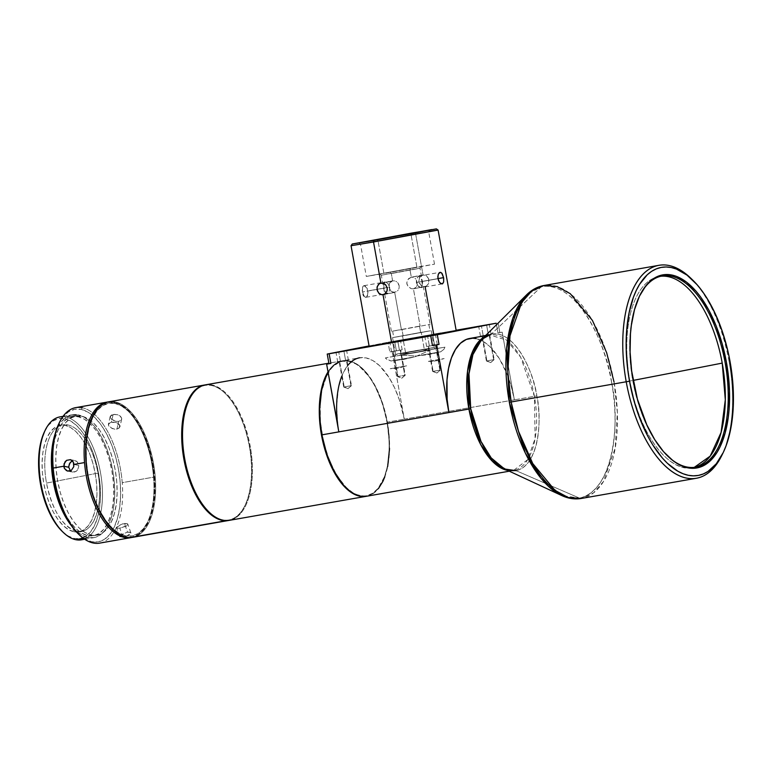<?xml version="1.0" encoding="UTF-8"?>
<svg xmlns="http://www.w3.org/2000/svg" width="772" height="772" viewBox="0 0 772 772"><rect width="100%" height="100%" fill="white"/><g stroke="black" fill="none" stroke-linecap="round" stroke-linejoin="round"><path stroke-width="0.58" stroke-dasharray="3.86 2.9" d="M658.854 276.559A97.05 47.044 80 0 0 655.36 277.524A97.05 47.044 80 0 0 629.856 381.04L633.117 380.413L629.856 381.04A97.05 47.044 80 0 0 688.798 468.006A97.05 47.044 80 0 0 692.822 467.658A97.05 47.044 80 0 0 693.227 467.591A97.05 47.044 80 0 0 694.269 467.359L693.227 467.591C668.784 473.699 638.396 432.204 629.856 381.04A97.05 47.044 80 0 1 655.36 277.524A97.05 47.044 80 0 1 658.854 276.559L661.758 276.048L658.854 276.559A97.05 47.044 80 0 1 660.716 276.279A97.05 47.044 80 0 0 659.259 276.482A97.05 47.044 80 0 0 658.854 276.559M67.984 424.967A54.05 26.2 -100 0 1 97.957 473.091L46.503 483.079A54.05 26.2 -100 0 1 67.984 424.967L65.273 425.44A54.05 26.2 80 0 0 60.168 425.324A54.05 26.2 80 0 0 42.933 477.964A54.05 26.2 80 0 0 73.755 531.686L76.467 531.213A54.05 26.2 -100 0 1 46.503 483.079A54.05 26.2 -100 0 1 62.879 424.851A54.05 26.2 -100 0 1 67.984 424.967A54.05 26.2 -100 0 1 97.957 473.091A54.05 26.2 -100 0 1 81.571 531.329A54.05 26.2 -100 0 1 76.467 531.213L73.755 531.686A54.05 26.2 80 0 0 78.86 531.802A54.05 26.2 80 0 0 96.104 479.161A54.05 26.2 80 0 0 65.273 425.44L67.984 424.967M132.639 537.331A68.795 33.35 80 0 0 154.41 469.096A68.795 33.35 80 0 0 111.438 401.565A68.795 33.35 -100 0 1 154.41 469.096L153.744 469.173A68.303 33.109 80 0 0 126.724 408.803A68.303 33.109 80 0 0 92.524 416.59M250.292 452.267A68.795 33.35 -100 0 1 228.946 520.415A68.795 33.35 80 0 0 244.734 505.94A68.795 33.35 80 0 0 250.292 452.267A68.795 33.35 80 0 0 224.922 393.141A68.795 33.35 80 0 0 207.321 384.736A68.795 33.35 -100 0 1 250.292 452.267L250.292 452.267M111.438 401.565L207.321 384.736A68.795 33.35 80 0 0 205.149 384.91A68.795 33.35 -100 0 1 207.321 384.736L111.438 401.565A68.795 33.35 80 0 0 108.842 401.807M189.256 399.606A68.303 33.109 -100 0 1 225.289 393.488A68.303 33.109 -100 0 1 249.549 446.351A68.303 33.109 -100 0 1 250.475 452.199A68.303 33.109 80 0 0 249.549 446.351A68.303 33.109 80 0 0 221.969 390.603A68.303 33.109 80 0 0 189.256 399.606M250.215 446.226L249.549 446.351L250.215 446.226A68.795 33.35 80 0 0 205.863 384.774A68.795 33.35 -100 0 1 250.215 446.226A68.795 33.35 -100 0 1 229.651 520.289A68.795 33.35 80 0 0 250.215 446.226M366.391 496.29L229.651 520.289L366.391 496.29A68.795 33.35 80 0 0 382.314 481.786A68.795 33.35 80 0 0 386.946 422.226A68.795 33.35 -100 0 1 366.391 496.29A68.795 33.35 -100 0 1 366.314 496.299A68.795 33.35 80 0 0 366.391 496.29M342.025 360.871A68.795 33.35 -100 0 1 342.305 360.823A68.795 33.35 -100 0 1 386.946 422.226A68.795 33.35 80 0 0 362.502 368.977A68.795 33.35 80 0 0 342.025 360.871A68.795 33.35 80 0 0 328.023 371.872A68.795 33.35 -100 0 1 342.025 360.871L328.882 363.178L342.025 360.871M321.885 434.858L322.117 434.819A68.303 33.109 -100 0 1 328.718 372.065A68.303 33.109 -100 0 1 362.869 369.334A68.303 33.109 -100 0 1 387.139 422.197L382.227 402.955L374.941 385.913L369.064 376.504L359.289 366.246L355.892 363.979L349.108 361.344L342.536 361.277L339.4 362.222L333.62 366.005L331.014 368.813L326.508 376.118L321.827 390.738L320.255 402.386L320.39 421.58L323.458 441.372L329.219 460.064L337.171 476.025L346.628 487.904L353.364 493.028L356.77 494.669L363.477 496.02L366.719 495.73L372.828 493.202L378.241 488.193L384.601 476.469L387.428 466.269L389.001 454.631L389.242 441.98L387.139 422.197A68.303 33.109 -100 0 1 382.536 481.332A68.303 33.109 -100 0 1 349.793 490.625A68.303 33.109 -100 0 1 322.117 434.819L321.885 434.858M456.194 330.657L369.141 346.319M438.1 230.066L415.616 233.81L414.66 232.497L415.616 233.81L351.048 245.728L415.616 233.81L423.017 274.919L419.63 277.273L418.791 281.655L421.116 285.476L425.169 286.904M362.28 290.841L363.834 295.956L365.397 297.297L366.497 297.085L368.196 293.167L366.893 287.773L365.069 285.92L363.351 285.91L362.358 287.753L362.28 290.841M340.491 361.692L348.384 360.235L345.644 360.688L343.916 351.086L345.644 360.688L348.365 360.235L337.75 362.145L340.491 361.692L338.754 352.013L340.491 361.692M394.28 351.241L402.173 349.784L399.433 350.247L397.686 340.577L400.436 340.114L392.543 341.571L394.28 351.241L391.558 351.704L397.3 350.71L394.28 351.241L392.543 341.571L389.792 342.035L397.686 340.577L399.433 350.247L394.28 351.241M483.185 335.637L491.079 334.18L488.329 334.633L486.601 325.031L488.329 334.633L491.06 334.18L480.435 336.09L483.185 335.637L481.438 325.967L483.185 335.637M429.396 346.078L437.29 344.621L434.539 345.084L432.812 335.482L434.539 345.084L437.27 344.621L426.646 346.541L429.396 346.078L427.649 336.409L429.396 346.078M392.61 280.825L389.542 283.112L389.011 287.435L391.018 291.314L394.704 292.424L401.401 329.663L394.704 292.424L396.634 291.623L383.008 294.701L394.704 292.424L391.018 291.314L389.011 287.435L389.542 283.112L392.61 280.825L380.924 283.092L394.704 280.911L392.61 280.825L391.308 273.568L392.61 280.825L380.837 283.102M395.747 281.278L396.721 281.848L395.747 281.278M397.59 282.591L398.313 283.498L397.59 282.591M399.172 285.65L398.313 283.498L399.114 287.956L399.172 285.65M398.757 289.056L399.114 287.956L398.757 289.056M397.483 290.919L398.198 290.05L397.483 290.919M394.704 292.424L383.086 294.682M415.22 288.024L413.416 288.796L425.102 286.528L413.416 288.796L415.925 287.348L415.22 288.024M425.189 286.508L413.416 288.796L420.113 326.035L413.416 288.796L411.312 288.709L413.416 288.796M416.484 286.508L416.87 285.543L416.484 286.508M417.092 284.472L417.015 282.185L417.092 284.472M416.291 280.014L417.015 282.185L416.291 280.014M415.008 278.296L415.712 279.078L415.008 278.296M413.3 277.302L411.322 277.187L413.3 277.302M428.605 278.595L426.327 275.633L424.725 274.948L411.322 277.187L410.019 269.93L420.007 268.27L391.308 273.568L420.007 268.27L410.019 269.93L410.453 268.347L421.194 266.562L390.342 272.255L391.308 273.568L390.342 272.255L421.126 266.562L379.602 274.041L410.453 268.347L410.019 269.93L381.32 275.237L410.019 269.93L411.322 277.187L407.828 279.56L406.767 282.803L407.712 286.113L411.312 288.709L408.427 287.02L406.854 283.971L406.912 281.655L408.542 278.692L411.322 277.187L423.017 274.919L415.616 233.81L428.836 231.523M426.202 286.18L428.576 283.652L428.653 278.74L425.951 275.411L423.017 274.919M367.395 296.101L368.061 290.89L389.667 287.097L389.735 289.394L388.741 292.26L387.1 293.592L385.218 292.202L384.051 288.188L362.444 291.98L384.051 288.188L385.624 292.868L387.679 293.36L389.522 290.465L389.667 287.097L387.708 283.227L385.035 281.973L383.742 283.99L384.051 288.188L383.742 283.99L385.035 281.973L387.708 283.227L389.667 287.097L368.061 290.89M363.844 295.975L365.638 297.326M442.134 283.922L420.962 287.647L417.662 285.611L416.359 282.513L437.965 278.721L416.359 282.513L418.318 286.393L420.991 287.638L422.284 285.621L421.975 281.423L437.946 278.624M401.401 329.663L430.1 324.365L401.401 329.663M443.582 277.63L421.975 281.423L420.808 277.409L418.897 276.029L416.841 278.181L416.359 282.513L416.494 279.155L418.337 276.26L420.402 276.752L421.744 280.284L422.284 285.621L420.991 287.638M346.937 360.495L351.463 385.643L350.98 385.739L344.206 386.926L339.68 361.778L346.937 360.495L346.454 360.592L350.98 385.739L348.008 388.663L344.206 386.926L350.98 385.739L344.206 386.926L348.008 388.663L350.98 385.739L346.454 360.592L339.197 361.885L339.68 361.778L344.206 386.926L343.723 387.033L344.206 386.926M400.697 350.054L393.016 351.434L400.697 350.054L405.252 375.202L404.769 375.298L397.995 376.485L393.469 351.337L400.726 350.054L400.243 350.15L404.769 375.298L401.797 378.222L397.995 376.485L404.769 375.298L397.995 376.485L401.797 378.222L404.769 375.298L400.243 350.15L392.987 351.443L393.469 351.337L397.995 376.485L397.512 376.591L397.995 376.485M489.622 334.44L494.148 359.588L493.665 359.694L486.891 360.881L482.365 335.733L489.622 334.44L489.139 334.546L493.665 359.694L490.702 362.608L486.891 360.881L493.665 359.694L486.891 360.881L490.702 362.608L493.665 359.694L489.139 334.546L481.882 335.83L482.365 335.733L486.891 360.881L486.408 360.978L486.891 360.881M435.833 344.881L440.358 370.029L439.876 370.135L433.102 371.322L428.576 346.174L435.833 344.881L435.35 344.988L439.876 370.135L436.913 373.05L433.102 371.322L439.876 370.135L433.102 371.322L436.913 373.05L439.876 370.135L435.35 344.988L428.093 346.281L428.576 346.174L433.102 371.322L432.619 371.428L433.102 371.322M378.087 241.096L428.663 231.764L411.061 234.698L411.36 233.626L411.061 234.698L428.663 231.764L378.087 241.096L383.916 273.5L434.501 264.169L416.89 267.102L411.061 234.698L416.89 267.102L366.304 276.434L383.916 273.5L378.087 241.096L360.476 244.029L411.061 234.698L360.476 244.029L378.087 241.096L377.122 239.783L378.087 241.096M419.524 326.151L401.99 329.557L403.119 335.839L430.023 330.87L420.653 332.433L419.524 326.151L420.653 332.433L393.817 337.403L429.907 330.908L393.749 337.403L403.119 335.839L401.99 329.557L392.62 331.111L419.524 326.151M62.165 531.348A60.93 29.539 80 0 0 74.295 538.451L75.685 539.676L74.295 538.451A60.93 29.539 80 0 0 100.09 485.019A60.93 29.539 80 0 0 64.732 418.675L65.89 417.005A62.407 30.253 -100 0 1 101.074 476.102A62.407 30.253 -100 0 1 84.351 539.039M113.648 402.251L115.028 403.476A67.318 32.636 -100 0 1 128.441 411.322A67.318 32.636 -100 0 1 147.819 521.708A67.318 32.636 -100 0 1 125.595 535.807L124.861 536.868L125.595 535.807A67.318 32.636 -100 0 1 86.541 462.505A67.318 32.636 -100 0 1 115.028 403.476L113.648 402.251A68.795 33.35 -100 0 1 153.56 477.154A68.795 33.35 80 0 0 127.351 410.27A68.795 33.35 80 0 0 113.648 402.251A68.795 33.35 80 0 0 108.003 401.98A68.795 33.35 -100 0 1 113.648 402.251M99.617 543.131A68.795 33.35 80 0 0 122.237 482.654A68.795 33.35 -100 0 1 93.123 542.977L91.733 541.751A67.318 32.636 80 0 0 120.22 482.722A67.318 32.636 80 0 0 81.166 409.43L82.324 407.751A68.795 33.35 -100 0 1 122.237 482.654L153.56 477.154A68.795 33.35 -100 0 1 131.78 537.457A68.795 33.35 80 0 0 147.153 523.069A68.795 33.35 80 0 0 153.56 477.154L122.237 482.654A68.795 33.35 80 0 0 82.324 407.751A68.795 33.35 80 0 0 75.82 407.606M114.169 414.352L110.377 416.012L110.193 417.247L111.525 419.264L116.562 421.396L118.714 421.348L121.079 420.209L121.715 418.231L120.393 416.166L117.556 414.747L114.169 414.352M52.486 465.796A60.438 29.297 80 0 1 72.607 416.648A60.438 29.297 80 0 1 78.319 416.783L81.707 416.185L75.878 416.079L70.464 418.26L65.659 422.641L61.654 429.058L58.604 437.261L56.617 446.94L55.787 457.719L56.124 469.183L57.63 480.898L60.245 492.401L63.873 503.267L68.361 513.062L73.543 521.418L79.226 528.019L85.181 532.603L91.192 534.996A60.438 29.297 -100 0 1 56.723 474.915A60.438 29.297 -100 0 1 75.994 416.06A60.438 29.297 -100 0 1 81.707 416.185L87.709 418.578L93.673 423.162L99.356 429.753L104.538 438.12L109.026 447.914L112.644 458.78L115.269 470.283L116.775 481.998L117.112 493.462L116.282 504.241L114.295 513.92L111.245 522.123L107.24 528.54L102.435 532.921L97.021 535.102L87.805 535.585A60.438 29.297 80 0 1 57.861 496.377L64.973 513.66L70.156 522.017L75.839 528.617L81.803 533.191L87.805 535.585L93.634 535.691L99.048 533.52L103.853 529.138L107.858 522.721L110.907 514.509L112.895 504.84L113.725 494.061L113.388 482.587L111.882 470.881L109.267 459.369L105.639 448.513L101.151 438.708L95.969 430.351L90.285 423.751L84.322 419.177L78.319 416.783L81.707 416.185A60.438 29.297 -100 0 1 116.176 476.266A60.438 29.297 -100 0 1 96.905 535.121A60.438 29.297 -100 0 1 91.192 534.996L87.805 535.585A60.438 29.297 80 0 0 93.518 535.72A60.438 29.297 80 0 0 112.789 476.855A60.438 29.297 80 0 0 78.319 416.783L72.491 416.677L67.077 418.849L62.271 423.23L58.267 429.647L55.217 437.859L53.229 447.538L52.486 465.767M81.581 539.811A62.407 30.253 80 0 0 101.479 479.036A62.407 30.253 80 0 0 65.89 417.005L78.165 414.853A62.407 30.253 -100 0 1 113.754 476.884A62.407 30.253 -100 0 1 93.856 537.65A62.407 30.253 -100 0 1 87.96 537.515L83.366 538.325L87.96 537.515A62.407 30.253 -100 0 1 71.381 525.655M691.625 279.03A108.109 52.409 -100 0 1 729.125 361.798L730.071 361.653L729.125 361.798A108.109 52.409 80 0 0 690.718 278.132M614.039 382.005L617.339 412.344L615.178 448.156L603.463 481.535L593.465 492.922L581.277 498.471A108.109 52.409 80 0 0 614.039 382.005L611.607 382.439C608.095 351.106 579.55 280.709 541.442 286.615L491.474 333.967L541.442 286.615L526.446 294.981A107.453 52.091 -100 0 1 541.442 286.615A107.453 52.091 -100 0 1 611.607 382.439L614.039 382.005A108.109 52.409 80 0 0 543.893 285.515M366.526 496.261A68.795 33.35 80 0 0 387.37 422.149L404.306 419.177L387.37 422.149A68.795 33.35 80 0 0 342.729 360.746L359.665 357.774A68.795 33.35 -100 0 1 404.306 419.177L536.829 395.901C534.562 375.646 516.111 330.146 491.474 333.967A69.451 33.669 80 0 0 481.786 339.371L489.757 334.932A68.795 33.35 -100 0 1 534.398 396.335L514.364 399.848A68.795 33.35 80 0 0 469.733 338.445M579.492 498.114A107.453 52.091 -100 0 1 561.659 495.508L579.492 498.114L516.072 470.669L579.492 498.114C617.089 489.323 619.231 412.972 611.607 382.439A107.453 52.091 -100 0 1 579.492 498.114M504.541 468.99A69.451 33.669 80 0 0 516.072 470.669C540.371 464.995 541.761 415.635 536.829 395.901L534.398 396.335A68.795 33.35 -100 0 1 513.554 470.447A68.795 33.35 -100 0 1 507.59 470.409L513.554 470.447L504.541 468.99M485.501 335.675L489.757 334.932L484.169 337.007A68.795 33.35 -100 0 1 489.757 334.932L506.528 340.124L520.646 357.156L534.398 396.335L535.121 438.428L527.672 459.668L513.554 470.447L509.288 471.2M342.729 360.746A68.795 33.35 80 0 0 328.11 372.355L330.841 368.389L336.293 363.342L342.45 360.794L345.711 360.505L352.476 361.865L355.902 363.515L359.318 365.793L365.986 372.133L375.086 385.604L382.42 402.772L387.37 422.149L389.117 435.476L389.542 448.542M341.774 376.176A68.795 33.35 -100 0 1 347.815 365.368M405.58 352.881L434.279 347.583L424.291 349.253L421.242 332.317L431.23 330.657L402.53 335.955L405.58 352.881L395.592 354.541L395.235 356.153L405.136 354.464L405.58 352.881L405.136 354.464L385.45 357.87L385.99 358.758L391.057 360.978L415.259 356.732L430.651 349.938L385.45 357.87L430.651 349.938L405.136 354.464L420.865 351.656L428.373 348.751L405.58 352.881L402.53 335.955L392.543 337.615L421.242 332.317L424.291 349.253L434.279 347.583L435.147 348.876L444.933 347.159L443.958 349.262L440.725 351.791L416.523 356.037L399.742 355.101L429.579 349.726L430.274 353.595L429.579 349.726L444.933 347.159L399.742 355.101L435.147 348.876L409.527 353.383L401.488 353.373L424.291 349.253L397.947 353.788L405.58 352.881M392.543 337.615L395.592 354.541L395.235 356.153L385.45 357.87L387.119 359.627L391.057 360.978L415.259 356.732L391.057 360.978L402.569 359.675L410.984 357.484L395.332 360.235L402.569 359.675L415.259 356.732L430.651 349.938L420.865 351.656L430.255 348.211L433.864 347.69L435.147 348.876L444.933 347.159L443.958 349.262L440.725 351.791L429.338 353.769L429.464 354.445L420.798 355.284L429.338 353.769L416.523 356.037L440.725 351.791L429.464 354.445L429.338 353.769L436.45 352.534L429.464 354.445L416.523 356.037L399.742 355.101L409.527 353.383L399.539 353.547L396.769 354.087L395.119 355.245M116.562 421.396L118.714 421.348L116.929 429.107L112.336 428.643L108.534 425.555L108.871 423.432L111.342 422.236L113.127 414.467L111.4 415.046L110.193 417.247L110.888 418.607L114.324 420.875L116.562 421.396M110.377 416.012L110.193 417.247M116.669 527.353L122.333 523.937L127.457 523.744L127.361 525.327L126.068 526.243L119.805 528.154L122.902 536.945L127.226 535.739L130.893 533.056L129.349 532.101L127.563 532.226L124.466 523.445L127.563 532.226L123.327 533.664L120.229 535.71L120.036 537.003L122.902 536.945L119.805 528.154L117.219 528.222M119.718 536.511L121.957 537.08L127.226 535.739L130.4 533.925L130.516 532.41L127.563 532.226L124.369 533.201L120.229 535.71L120.036 537.003M124.466 523.445L127.457 523.744L127.361 525.327L120.857 527.971L117.373 528.251L116.736 527.237L119.226 525.288L123.095 523.725M67.762 471.123L72.664 472.155L69.876 470.341L72.375 472.088L74.344 472.175L76.988 470.679L78.532 467.736L78.715 465.439L73.948 464.435L78.715 465.439L77.567 462.254L76.322 461.106L74.787 460.556L71.506 461.376M667.587 455.982A97.05 47.044 -100 0 1 639.515 296.052A97.05 47.044 80 0 0 639.293 296.506A97.05 47.044 80 0 0 667.23 455.634A97.05 47.044 80 0 0 667.597 455.982M113.127 414.467L111.342 422.236L114.671 422.168L117.836 423.201L119.978 425.835L119.322 427.881L116.929 429.107L118.714 421.348L121.513 419.611L121.715 418.231L119.583 415.597L117.556 414.747L113.127 414.467M121.513 419.611L121.715 418.231M119.978 425.835L118.685 428.421L114.777 429.203L110.531 427.736L108.63 425.777L108.379 424.455L110.406 422.487L115.81 422.39L119.303 424.407L119.756 427.254M431.23 330.657L434.279 347.583L434.954 348.066M516.072 470.669A69.451 33.669 80 0 0 536.829 395.901A69.451 33.669 80 0 0 491.474 333.967M721.839 455.393A108.109 52.409 80 0 0 729.125 361.798A108.109 52.409 -100 0 1 722.389 454.245M55.227 433.652A62.407 30.253 -100 0 1 72.269 414.718A62.407 30.253 -100 0 1 78.165 414.853L65.89 417.005A62.407 30.253 80 0 0 59.994 416.87M55.227 433.642L57.456 428.142L61.596 421.512L66.556 416.986L72.153 414.738L78.165 414.853L84.37 417.324L90.517 422.052L96.384 428.865L101.74 437.492L106.372 447.606L110.116 458.819L112.818 470.708L114.372 482.799L114.729 494.64L113.86 505.766L111.815 515.764L108.669 524.227L104.529 530.856L99.569 535.382L93.972 537.63L87.96 537.515L81.755 535.054L75.608 530.316L71.381 525.664M78.329 533.915L85.045 539.088L91.733 541.751L98.218 541.876L104.259 539.445L109.605 534.571L114.063 527.421L117.469 518.282L119.679 507.503L120.606 495.499L120.22 482.722L118.541 469.675L115.636 456.86L111.593 444.768L106.594 433.854L100.823 424.542L94.493 417.189L87.854 412.094L81.166 409.43L74.681 409.305L68.64 411.737L63.294 416.61L58.826 423.76M78.329 533.906A67.318 32.636 80 0 0 91.733 541.751L93.123 542.977M82.324 407.751L81.166 409.43A67.318 32.636 80 0 0 58.942 423.529M67.463 471.045L66.517 470.659M130.893 533.056L130.516 532.41M62.87 416.658A62.407 30.253 -100 0 1 65.89 417.005L64.732 418.675A60.93 29.539 80 0 0 44.622 431.442M62.165 531.358L68.245 536.038L74.295 538.451L80.172 538.557L85.634 536.357L90.478 531.947L94.512 525.471L97.59 517.201L99.588 507.445L100.428 496.579L100.09 485.019L98.565 473.217L95.931 461.608L92.273 450.665L87.747 440.783L82.527 432.359L76.795 425.71L70.792 421.087L64.732 418.675L58.865 418.569L53.403 420.769L48.559 425.179L44.515 431.654M73.755 531.686L68.39 529.553L63.053 525.452L57.977 519.556L53.336 512.077L49.321 503.315L46.088 493.597L43.743 483.311L42.392 472.831L42.093 462.582L42.836 452.942L44.612 444.286L47.343 436.952L50.923 431.21L55.217 427.292L60.062 425.343L65.273 425.44L70.648 427.582L75.974 431.673L81.05 437.579L85.692 445.048L89.706 453.811L92.949 463.528L95.284 473.815L96.635 484.295L96.944 494.543L96.191 504.184L94.425 512.84L91.694 520.174L88.114 525.915L83.81 529.833L78.966 531.783L73.755 531.686M421.242 332.317L392.61 337.615L421.242 332.317M416.89 267.102L366.43 276.434L416.89 267.102M440.358 370.029L436.913 373.05L432.619 371.428L439.876 370.135M494.148 359.588L490.702 362.608L486.408 360.978L493.665 359.694M405.252 375.202L401.797 378.222L397.512 376.591L404.769 375.298M351.463 385.643L348.008 388.663L343.723 387.033L350.98 385.739M435.35 344.988L428.122 346.271L435.35 344.988M489.139 334.546L481.911 335.83L489.139 334.546M346.454 360.592L339.226 361.875L346.454 360.592M418.926 276.029L440.088 272.313M362.628 286.866L362.444 291.98M367.26 288.429L364.191 285.669M422.94 274.928L411.322 277.187M419.167 282.919L421.647 285.833L423.355 286.499L426.076 286.238L428.296 284.212L428.952 279.869M421.898 275.266L419.312 277.833L418.791 281.655M369.296 346.319L433.719 334.401L425.102 286.528M442.674 283.71L442.153 283.922M337.779 425.218L336.65 405.493L338.522 387.496L343.241 372.77L347.776 365.407L350.401 362.589L353.229 360.37L359.376 357.822L365.996 357.89L372.837 360.543L379.621 365.706L389.146 377.662L394.695 388.007L399.356 399.79L404.306 419.177L392.118 351.472L389.783 351.926L396.354 350.729L394.617 341.05L388.036 342.247L389.783 351.926L396.354 350.729L389.783 351.926L388.036 342.247L456.127 330.252L394.617 341.05L396.354 350.729L392.118 351.472L404.306 419.177L514.364 399.848L502.186 332.143L499.851 332.597L498.143 323.111L499.851 332.597L497.95 332.886L502.186 332.143L497.95 332.886L502.186 332.143L514.364 399.848L511.363 386.762L507.214 374.42L499.204 358.343L489.689 346.377L482.905 341.224L476.063 338.561M496.213 323.217L497.95 332.886L496.213 323.217M369.074 345.933L388.036 342.247L369.074 345.933M455.924 330.744L440.744 333.176M392.543 341.571L400.417 340.114L392.543 341.571M387.669 466.539L384.813 476.807M378.415 488.628L372.963 493.675L366.536 496.261M208.99 512.01A68.303 33.109 80 0 0 250.475 452.199A68.303 33.109 -100 0 1 244.956 505.486A68.303 33.109 -100 0 1 208.99 512.01M112.258 528.994A68.303 33.109 80 0 0 153.744 469.173L154.41 469.096A68.795 33.35 -100 0 1 135.158 536.675M112.094 528.839L119.448 534.388L126.232 536.878L129.551 537.158L132.784 536.791L138.854 534.118L141.643 531.84L146.564 525.52L152.016 512.116L154.738 495.055L154.496 475.793L152.682 462.563L147.674 443.379L140.301 426.453L131.211 413.242L124.581 407.085L121.185 404.895L114.401 402.405L107.848 402.502L101.769 405.165L98.99 407.442L92.428 416.783M115.028 403.476L121.725 406.14L128.355 411.244L134.685 418.598L140.465 427.9L145.464 438.814L149.498 450.916L152.412 463.731L154.091 476.778L154.468 489.554L153.541 501.559L151.331 512.338L147.935 521.476L143.476 528.617L138.12 533.5L132.089 535.932L125.595 535.807L118.907 533.143L112.268 528.038L105.947 520.695L100.167 511.382L95.168 500.468L91.135 488.367L88.22 475.552L86.541 462.505L86.155 449.738L87.091 437.734L89.301 426.955L92.698 417.816L97.156 410.665L102.512 405.782L108.543 403.36L115.028 403.476M432.088 347.796L397.947 353.788M431.828 347.844L433.034 347.67M76.467 531.213C62.339 526.388 52.342 510.34 46.503 483.079L97.957 473.091C104.316 505.419 93.094 535.797 76.467 531.213M127.457 523.744L127.853 524.439M72.375 472.088L76.196 471.383L77.654 469.82L78.715 466.597L78.541 464.329L77.007 461.627L74.392 460.517L72.443 460.874M432.32 361.277L427.736 361.441L436.489 359.897L436.643 360.746L432.32 361.277M436.643 360.746L436.489 359.897L444.161 358.555L436.643 360.746L427.736 361.441L444.161 358.555L427.736 361.441L444.161 358.555L436.643 360.746M406.661 365.841L390.227 368.717L398.082 368.234L406.661 365.841L390.227 368.717L406.661 365.841L390.227 368.717L398.082 368.234L406.661 365.841M342.305 360.823L328.872 363.178M348.384 360.235L346.647 350.556M402.173 349.784L400.436 340.114M491.079 334.18L489.332 324.51M437.29 344.621L435.543 334.952M365.928 297.307L387.1 293.592M421.194 266.562L420.007 268.27L430.1 324.365M434.501 264.169L428.663 231.764L429.859 230.056M428.894 324.587L430.023 330.87M127.351 410.27L128.441 411.322M147.153 523.069L147.819 521.708M93.518 535.72L96.905 535.121M84.688 539.261L93.856 537.65M62.879 424.851L60.168 425.324M110.203 416.465L108.398 424.31M119.737 536.723L116.601 527.826M662.154 275.971L659.259 276.482M695.726 467.156L692.822 467.658M70.204 459.581L75.048 460.604M130.854 532.796L127.814 524.169M121.696 419.099L119.95 426.723M81.571 531.329L78.86 531.802M639.293 296.506L639.737 295.599M667.23 455.634L667.954 456.339M63.101 416.33L72.269 414.718M72.607 416.648L75.994 416.06M358.768 242.842L360.476 244.029L366.304 276.434M392.62 331.111L393.749 337.403M391.414 331.333L381.32 275.228L379.602 274.041M432.619 371.428L428.093 346.281M486.408 360.978L481.882 335.83M397.512 376.591L392.987 351.443M343.723 387.033L339.197 361.885M363.892 285.688L385.054 281.973M426.646 346.541L424.909 336.862M480.435 336.09L478.698 326.421M391.539 351.704L389.947 342.874M337.75 362.145L336.003 352.476"/><path stroke-width="1.16" d="M722.225 363.101A97.05 47.044 80 0 0 660.716 276.279A97.05 47.044 80 0 1 722.225 363.101L678.935 371.564L722.225 363.101A97.05 47.044 80 0 1 694.269 467.359L710.201 456.117L721.087 432.436L725.304 399.819L722.225 363.101M633.117 380.413L678.935 371.564L633.117 380.413M92.524 416.59A68.303 33.109 80 0 0 92.408 416.822A68.303 33.109 80 0 0 86.879 470.109L87.062 470.042A68.795 33.35 -100 0 1 92.63 416.369A68.795 33.35 -100 0 1 111.438 401.565M204.725 384.977L108.842 401.807A68.795 33.35 80 0 0 87.062 470.042A68.795 33.35 80 0 0 130.043 537.573L225.926 520.733A68.795 33.35 -100 0 1 182.945 453.203L183.611 453.125L182.945 453.203A68.795 33.35 -100 0 1 204.725 384.977A68.795 33.35 -100 0 1 205.149 384.91A68.795 33.35 80 0 0 182.945 453.203A68.795 33.35 80 0 0 225.926 520.733L130.043 537.573A68.795 33.35 80 0 0 132.639 537.331L228.522 520.492A68.795 33.35 -100 0 1 225.926 520.733A68.795 33.35 80 0 0 228.946 520.415A68.795 33.35 -100 0 1 228.522 520.492M229.651 520.289A68.795 33.35 -100 0 1 209.164 512.183A68.795 33.35 -100 0 1 184.73 458.944L184.537 458.973A68.303 33.109 -100 0 1 183.611 453.125A68.303 33.109 -100 0 1 189.256 399.606A68.303 33.109 80 0 0 189.14 399.838A68.303 33.109 80 0 0 183.611 453.125A68.303 33.109 80 0 0 184.537 458.973L184.73 458.944A68.795 33.35 -100 0 1 189.362 399.385A68.795 33.35 -100 0 1 205.284 384.881A68.795 33.35 -100 0 1 205.863 384.774A68.795 33.35 80 0 0 205.574 384.823A68.795 33.35 80 0 0 205.284 384.881L328.882 363.178L205.284 384.881A68.795 33.35 80 0 0 184.73 458.944A68.795 33.35 80 0 0 229.361 520.347L366.102 496.338A68.795 33.35 -100 0 1 321.461 434.935L338.821 431.886A68.795 33.35 -100 0 1 341.774 376.176M328.11 372.355A68.795 33.35 80 0 0 321.885 434.858L321.461 434.935A68.795 33.35 -100 0 1 328.023 371.872A68.795 33.35 80 0 0 321.461 434.935A68.795 33.35 80 0 0 366.314 496.299A68.795 33.35 -100 0 1 366.102 496.338M380.924 283.092L373.523 241.983L351.048 245.728L373.523 241.983L373.966 240.401L352.235 244.01L431.693 229.573L352.379 244.02L436.383 228.869L373.966 240.401L373.523 241.983L438.1 230.066L373.523 241.983L380.924 283.092L383.848 283.498L385.411 284.569L387.235 287.966L386.955 291.218L384.639 294.074L381.995 294.759L379.206 293.611L377.363 290.87L377.035 287.464L378.328 284.55L379.959 283.372L382.98 283.189L385.739 284.907L387.235 287.966L387.216 290.262L385.71 293.215L383.983 294.412L381.86 294.75L378.753 293.177L377.074 289.751L377.247 286.528L379.322 283.7L380.924 283.092M352.235 244.01L351.048 245.728L369.141 346.319L391.626 342.575L383.008 294.701L391.626 342.575L456.194 330.657L438.1 230.066L436.383 228.869M425.169 286.904L433.719 334.401L440.744 333.176M343.897 351.019L336.003 352.476L343.897 351.019M486.592 324.964L478.698 326.421L486.592 324.964M432.803 335.405L424.909 336.862L432.803 335.405M363.12 294.479L363.844 295.975M440.397 283.334L438.506 280.603L437.83 276.444L438.583 273.616L440.619 272.323L442.192 273.664L443.582 277.63L443.668 281.867L442.462 283.826M443.678 278.296L443.659 281.886L442.674 283.71M437.946 278.624L443.582 277.63L441.632 272.941M411.495 233.105L429.859 230.056L412.277 233.453L358.768 242.842L411.495 233.105L411.36 233.626L411.495 233.105L358.893 242.842L416.475 232.681L429.734 230.046L411.495 233.105M84.351 539.039A62.407 30.253 -100 0 1 75.685 539.676A62.407 30.253 80 0 0 81.581 539.811L84.688 539.261M124.446 537.476A68.795 33.35 80 0 0 131.78 537.457A68.795 33.35 -100 0 1 130.941 537.63A68.795 33.35 -100 0 1 124.446 537.476A68.795 33.35 -100 0 1 84.534 462.573A68.795 33.35 -100 0 1 107.144 402.106A68.795 33.35 -100 0 1 108.003 401.98A68.795 33.35 80 0 0 84.534 462.573L73.948 464.435L84.534 462.573A68.795 33.35 80 0 0 124.446 537.476L124.861 536.868L124.446 537.476M73.765 463.316L73.755 466.722L71.352 470.36L67.463 471.045L64.365 468.372L64.018 463.933L66.604 460.334L70.493 459.649L72.877 461.376L73.765 463.316M107.144 402.106L75.82 407.606A68.795 33.35 80 0 0 53.2 468.073L63.786 466.22L68.727 467.263L70.59 471.103L68.727 467.263L63.786 466.22L65.012 461.878L66.604 460.334L70.493 459.649L73.398 462.293L73.755 466.722L71.352 470.36L67.762 471.123M83.366 538.325L75.685 539.676L83.366 538.325M696.122 467.079A97.05 47.044 80 0 0 725.13 362.599A97.05 47.044 80 0 0 661.758 276.048L662.424 274.928A98.034 47.526 -100 0 1 726.442 362.358A98.034 47.526 -100 0 1 697.145 467.9L695.321 467.224L696.122 467.079A97.05 47.044 -100 0 1 695.726 467.156A97.05 47.044 -100 0 1 667.587 455.982A97.05 47.044 80 0 0 696.122 467.079L697.145 467.9L701.632 466.549L709.941 461.116L717.091 452.238L720.141 446.602L725.053 433.237L728.228 417.488L729.115 408.909L729.472 390.757L726.442 362.358L722.158 343.704L716.252 326.122L708.937 310.276L700.503 296.786L695.968 291.083L686.472 282.06L676.716 276.453L671.862 275.015L662.424 274.928L653.662 278.557L645.894 285.746L639.428 296.226L634.516 309.601L631.351 325.34L630.454 333.919L630.097 352.08L631.65 370.975L637.411 399.124L646.82 424.889L654.733 439.625L663.611 451.745L673.107 460.778L677.97 464.02L687.707 467.813L697.145 467.9A98.034 47.526 -100 0 1 667.954 456.339A98.034 47.526 -100 0 1 639.737 295.599A98.034 47.526 -100 0 1 662.424 274.928L661.758 276.048A97.05 47.044 -100 0 1 662.154 275.971A97.05 47.044 -100 0 1 725.207 363.014A97.05 47.044 -100 0 1 696.122 467.079M692.532 279.889L690.718 278.132A108.109 52.409 80 0 0 636.659 282.455A108.109 52.409 80 0 0 626.217 381.773L629.508 381.175A105.648 51.213 -100 0 1 639.708 284.115A105.648 51.213 -100 0 1 692.532 279.889A105.648 51.213 -100 0 1 730.071 361.653A105.648 51.213 -100 0 1 722.949 453.125A105.648 51.213 -100 0 1 672.306 467.504A105.648 51.213 -100 0 1 629.508 381.175L626.217 381.773A108.109 52.409 -100 0 1 658.979 265.307A108.109 52.409 -100 0 1 691.625 279.03M511.132 401.98L626.217 381.773L511.132 401.98L507.822 371.641L509.993 335.83L521.708 302.45L531.705 291.063L543.893 285.515A108.109 52.409 80 0 0 511.132 401.98L509.327 402.289A107.453 52.091 -100 0 1 526.446 294.981L512.743 318.527L506.635 348.462L509.327 402.289L511.132 401.98A108.109 52.409 80 0 0 581.277 498.471L568.067 497.448L554.933 490.317L532.748 463.547L518.504 431.239L511.132 401.98M491.474 333.967L481.786 339.371A69.451 33.669 80 0 0 470.717 408.735A69.451 33.669 80 0 0 504.541 468.99L516.072 470.669M722.389 454.245A108.109 52.409 -100 0 1 696.363 478.264L581.277 498.471C574.764 499.561 568.221 498.577 561.659 495.508A107.453 52.091 -100 0 1 509.327 402.289L525.259 452.923L541.037 478.389L561.659 495.508L504.541 468.99L491.214 457.921L481.014 441.459L470.717 408.735L468.913 409.044A68.795 33.35 -100 0 1 484.169 337.007L472.975 350.71L467.571 371.071L468.913 409.044L448.889 412.566L470.717 408.735L468.98 373.938L472.927 354.589L481.786 339.371L526.446 294.981C531.58 289.867 537.389 286.711 543.893 285.515L557.104 286.537L570.238 293.669L592.423 320.438L606.667 352.746L614.039 382.005M485.501 335.675L469.733 338.445A68.795 33.35 80 0 0 448.889 412.566L321.885 434.858A68.795 33.35 80 0 0 366.526 496.261L509.288 471.2M347.815 365.368A68.795 33.35 -100 0 1 359.665 357.774M639.515 296.052A97.05 47.044 -100 0 1 661.758 276.048A97.05 47.044 80 0 0 639.515 296.052M72.462 460.865L70.127 462.669L68.727 466.298M507.59 470.409A68.795 33.35 -100 0 1 468.913 409.044L480.676 444.604L492.584 461.521L507.59 470.409M696.363 478.264A108.109 52.409 -100 0 1 626.217 381.773A108.109 52.409 80 0 0 670.019 470.109A108.109 52.409 80 0 0 721.839 455.393L722.949 453.125M730.071 361.653L732.753 382.13L733.4 402.183L732.946 411.823L730.524 429.83L726.143 445.598L723.277 452.45L716.31 463.74L707.943 471.489L703.331 473.931L698.496 475.398L693.478 475.851L688.325 475.301L683.095 473.747L677.826 471.209L667.404 463.296L662.347 457.989L652.784 444.923L648.374 437.299L640.49 420.229L634.121 401.276L629.508 381.175L627.916 370.936L626.237 350.575L626.169 340.645L626.623 331.005L629.045 312.998L633.426 297.23L636.292 290.388L639.583 284.318L647.283 274.745L651.626 271.339L656.239 268.897L661.073 267.44L666.101 266.977L671.244 267.527L676.475 269.081L686.993 275.112L697.222 284.849L702.115 290.986L706.785 297.905L715.316 313.789L722.476 331.892L727.996 351.511L730.071 361.653M63.101 416.33L59.994 416.87A62.407 30.253 80 0 0 40.086 477.646A62.407 30.253 80 0 0 75.685 539.676A62.407 30.253 -100 0 1 63.256 532.4A62.407 30.253 -100 0 1 45.287 430.072A62.407 30.253 -100 0 1 62.87 416.658M71.381 525.655A62.407 30.253 -100 0 1 55.227 433.652M71.381 525.664L64.385 514.876L59.753 504.763L56.009 493.549L53.307 481.66L51.753 469.569L51.396 457.728L52.264 446.602L55.227 433.642M52.486 465.767L54.243 481.487L57.861 496.396A60.438 29.297 80 0 1 52.486 465.796M58.952 423.5L55.43 432.899L53.22 443.678L52.293 455.683L52.67 468.459L54.349 481.496L57.263 494.321L61.297 506.413L66.305 517.327L72.076 526.639L78.406 533.983M66.517 470.659L64.365 468.372L63.786 466.22L53.2 468.073A68.795 33.35 80 0 0 93.123 542.977A68.795 33.35 -100 0 1 79.419 534.967A68.795 33.35 -100 0 1 53.2 468.073A68.795 33.35 -100 0 1 59.608 422.159A68.795 33.35 -100 0 1 82.324 407.751M59.608 422.159L58.942 423.529A67.318 32.636 80 0 0 78.329 533.906L79.419 534.967M93.123 542.977A68.795 33.35 80 0 0 99.617 543.131L130.941 537.63M45.287 430.072L44.622 431.442A60.93 29.539 80 0 0 62.165 531.348L63.256 532.4M44.631 431.413L41.437 439.924L39.44 449.68L38.6 460.546L38.947 472.107L40.462 483.909L43.107 495.518L46.754 506.461L51.28 516.343L56.51 524.767L62.233 531.416M437.869 278.055L438.226 274.407L439.76 272.41M428.836 231.523L438.1 230.066M442.153 283.922L439.693 282.639L437.965 278.721M476.063 338.561L472.715 338.204L466.298 339.448L460.459 343.26L455.451 349.494L451.437 357.899L448.59 368.167L447.007 379.892L447.133 399.23L448.889 412.566L436.701 344.852L439.036 344.399L437.299 334.73L496.213 323.217L430.728 335.926L432.465 345.595L436.701 344.852L432.465 345.595L439.036 344.399L432.465 345.595L430.728 335.926L437.299 334.73L439.036 344.399L436.701 344.852L448.889 412.566L338.821 431.886L326.633 364.181L330.87 363.438L328.978 363.728L327.232 354.058L329.133 353.769L330.87 363.438L326.633 364.181L330.87 363.438L329.133 353.769L327.232 354.058L369.074 345.933L327.232 354.058L328.978 363.728L326.633 364.181L337.779 425.218M430.728 335.926L329.133 353.769L430.728 335.926M456.127 330.252L496.213 323.217L456.127 330.252M369.421 346.232L456.04 330.657M366.806 496.213L360.186 496.155L353.354 493.491L349.938 491.214L343.27 484.874L334.17 471.402L326.836 454.245L321.885 434.858L320.139 421.531L319.714 408.465L321.586 390.468L324.443 380.2L328.447 371.786M389.542 448.542L387.669 466.539M384.813 476.807L382.951 481.265L378.415 488.628M184.537 458.973A68.303 33.109 80 0 0 208.807 511.836A68.303 33.109 80 0 0 208.99 512.01A68.303 33.109 -100 0 1 184.537 458.973M135.158 536.675A68.795 33.35 -100 0 1 130.043 537.573A68.795 33.35 -100 0 1 112.442 529.167A68.795 33.35 -100 0 1 87.062 470.042L86.879 470.109A68.303 33.109 80 0 0 112.075 528.82A68.303 33.109 80 0 0 112.258 528.994M92.428 416.783L88.616 427.177L85.895 444.238L86.136 463.49L87.95 476.729L92.958 495.913L97.648 507.542L106.246 522.133L112.702 529.409M71.516 461.367L69.364 463.895L68.727 467.263M328.872 363.178L205.574 384.823M543.893 285.515L658.979 265.307"/></g></svg>
